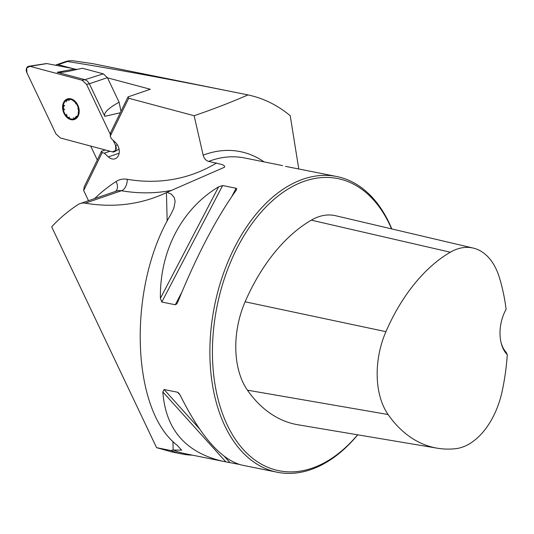 <?xml version="1.0" encoding="UTF-8"?>
<svg xmlns="http://www.w3.org/2000/svg" width="534" height="534" viewBox="0 0 534 534"><rect width="100%" height="100%" fill="white"/><g stroke="black" fill="none" stroke-linecap="round" stroke-linejoin="round"><path stroke-width="0.8" d="M55.663 65.261A4.826 3.538 71 0 1 56.577 64.721A4.826 3.538 71 0 1 58.219 64.681L74.994 69.16M107.514 77.837L150.294 89.258L128.053 96.894L128.714 98.256L194.129 115.718L203.167 155.16A156.182 97.655 -78.6 0 1 264.09 161.889M240.347 93.377L92.742 63.646L73.231 60.796C69.32 60.602 67.391 60.843 67.458 61.51C111.713 68.459 169.345 79.085 240.347 93.377L248.01 94.925C231.302 102.228 213.34 109.156 194.129 115.718M171.661 190.371A241.308 176.854 71 0 1 121.432 190.751L85.28 203.167A18.096 13.263 -109 0 0 80.213 203.541A18.096 13.263 -109 0 0 78.044 204.595A241.308 176.854 71 0 0 53.086 225.295A18.096 13.263 -109 0 0 51.738 226.99L156.569 447.646L171.527 451.864L182.147 454A151.723 94.865 -78.6 0 1 170.82 450.516L173.17 450.029L172.943 441.391M105.271 149.967L101.54 151.249L84.185 186.827L83.698 190.551L88.51 200.691M90.693 146.076L97.288 159.96M203.167 155.16C204.115 158.571 205.944 160.647 208.654 161.401L222.064 164.525L223.98 165.527L224.714 166.535L224.487 167.235L167.062 192.307L171.481 194.249L174.318 197.66L175.132 201.438L173.81 208.273L170.987 214.187C127.452 286.211 130.683 409.658 177.034 445.136L181.647 450.142L173.17 450.029M128.714 98.256L110.204 136.197L110.698 132.479L128.053 96.894M101.54 151.249L102.201 152.611L104.304 153.171L108.355 156.916A9.652 7.075 -109 0 0 115.03 158.792A9.652 7.075 -109 0 0 118.147 156.108L118.588 155.2A9.652 7.075 -109 0 0 115.431 142.411L111.379 138.66L110.204 136.197M102.201 152.611L83.698 190.551M248.01 94.925C263.335 98.156 277.406 105.085 290.229 115.718L298.76 168.911M192.467 455.155A151.723 94.865 -78.6 0 1 182.147 454M391.822 228.939A150.815 94.298 101.4 0 0 336.78 176.527A150.815 94.298 101.4 0 0 214.555 305.762A150.815 94.298 101.4 0 0 277.219 472.23A150.815 94.298 101.4 0 0 310.801 469.62A150.815 94.298 101.4 0 0 357.733 434.823M218.613 186.84L222.631 185.538L236.121 188.255L236.736 188.842L236.101 190.364C216.056 218.593 196.645 255.759 177.875 301.864L176.774 303.899L175.292 304.754L161.802 302.037L160.394 298.346C159.679 251.18 181.794 208.821 218.613 186.84L160.394 298.346M238.925 464.36L223.052 461.316C185.712 452.692 165.64 429.57 162.843 391.949L164.092 389.526L177.582 392.243L178.803 393.077L180.332 395.474C200.817 436.652 221.323 459.867 241.849 465.101L277.219 472.23M336.78 176.527L285.53 166.361M507.3 354.696A164.826 103.055 -78.6 0 1 502.254 390.848A68.299 42.707 -78.6 0 1 455.475 448.714A164.826 103.055 -78.6 0 1 437.353 448.206A164.826 103.055 -78.6 0 1 388.098 414.524A68.299 42.707 -78.6 0 1 385.928 331.661A164.826 103.055 -78.6 0 1 450.329 252.215A68.299 42.707 -78.6 0 1 473.184 248.07A68.299 42.707 -78.6 0 1 499.283 277.206A164.826 103.055 -78.6 0 1 506.112 309.279A31.973 19.992 101.4 0 0 501.119 342.815A31.973 19.992 101.4 0 0 507.3 354.696L506.085 352.253A30.164 18.857 -78.6 0 1 500.985 342.221M473.184 248.07L335.679 215.736A72.844 45.55 101.4 0 0 311.295 220.155A169.371 105.899 101.4 0 0 245.119 301.797A72.844 45.55 101.4 0 0 247.436 390.174A169.371 105.899 101.4 0 0 298.045 424.79L437.353 448.206M391.562 228.879A149.006 93.163 101.4 0 0 274.489 198.942A149.006 93.163 101.4 0 0 214.341 380.148A149.006 93.163 101.4 0 0 312.143 468.158A149.006 93.163 101.4 0 0 357.646 434.809M156.569 447.646L170.82 450.516M85.28 203.167A241.308 176.854 -109 0 0 152.884 198.134A241.308 176.854 -109 0 0 166.428 192.614L167.062 192.307M67.03 61.13L67.458 61.51L58.219 64.681M104.304 153.171L109.977 151.222M66.289 101.907L66.857 99.985A10.113 7.409 71 0 1 74.6 101.627A10.113 7.409 71 0 1 78.632 110.872A10.113 7.409 71 0 1 74.92 118.468A10.113 7.409 71 0 1 67.184 116.826A10.113 7.409 71 0 1 63.152 107.581A10.113 7.409 71 0 1 66.857 99.985L67.217 99.831M63.593 102.475A10.86 7.957 -109 0 0 71.095 119.669A10.86 7.957 -109 0 0 77.984 105.532A10.86 7.957 -109 0 0 63.593 102.475M64.661 109.911L63.152 107.581L64.574 105.425L64.047 105.418M66.857 99.985L69.34 100.325M76.055 103.983L74.6 101.627L72.998 100.752M69.66 117.093L68.712 117.62L67.184 116.826L66.53 114.196M76.295 116.265L74.573 118.621M74.92 118.468L73.245 117.854M77.924 108.262L78.632 110.872L78.204 112.874M103.302 73.839L82.39 68.259L68.626 71.296C62.712 72.39 58.907 72.717 57.205 72.277L74.566 69.053L72.284 68.445L46.905 63.586L29.991 66.323A4.786 3.511 -109 0 0 28.816 66.249A4.786 3.511 -109 0 0 26.874 72.711L55.943 133.887L60.369 137.979L112.487 151.89A4.786 3.511 71 0 0 114.536 151.663A4.786 3.511 71 0 0 115.598 145.508L113.108 140.262L115.598 145.508L115.771 150.301L112.487 151.89L60.369 137.979L55.943 133.887L26.874 72.711L26.7 67.911L29.991 66.323L82.109 80.234L86.535 84.332L110.418 134.601L86.535 84.332L82.109 80.234L29.991 66.323M74.566 69.053L77.37 69.453M107.421 77.65L89.358 83.771L87.442 81.121L84.933 79.679L103.302 73.846L107.421 77.65L119.089 102.201L121.004 111.339M86.535 84.332L89.358 83.771L104.824 116.319C103.416 112.981 108.175 108.275 119.089 102.201M57.205 72.277L84.933 79.679L82.109 80.234M46.445 63.573L46.905 63.586M94.565 198.615A250.96 183.93 71 0 1 116.118 181.487A27.748 20.339 71 0 1 127.212 179.291A231.656 169.779 -109 0 0 216.537 162.99M208.654 161.401A150.815 94.298 -78.6 0 1 244.565 157.957L282.613 165.62M223.052 461.316L185.004 453.653A150.815 94.298 -78.6 0 1 173.47 450.075M245.119 301.797L385.928 331.661M311.295 220.155L450.329 252.215M247.436 390.174L388.098 414.524M175.292 304.754L181.807 292.272M231.91 196.312L236.121 188.255M161.802 302.037L222.631 185.538M225.815 461.83L162.843 391.949M229.88 462.537L224.52 456.583M199.229 428.522L164.092 389.526M180.125 395.067L177.582 392.243M127.212 179.291A9.652 6.101 -80.4 0 1 121.432 190.751A18.096 13.263 -109 0 0 116.359 191.125L80.213 203.541M116.118 181.487A9.652 6.461 -123 0 1 115.604 191.386M167.175 221.143L166.428 192.614M108.355 156.916L119.142 153.218M120.317 112.754L104.824 116.319M117.453 144.934L115.598 145.508M66.977 61.15L56.577 64.721M46.525 63.559L28.816 66.249M119.055 149.133L114.536 151.663"/></g></svg>
